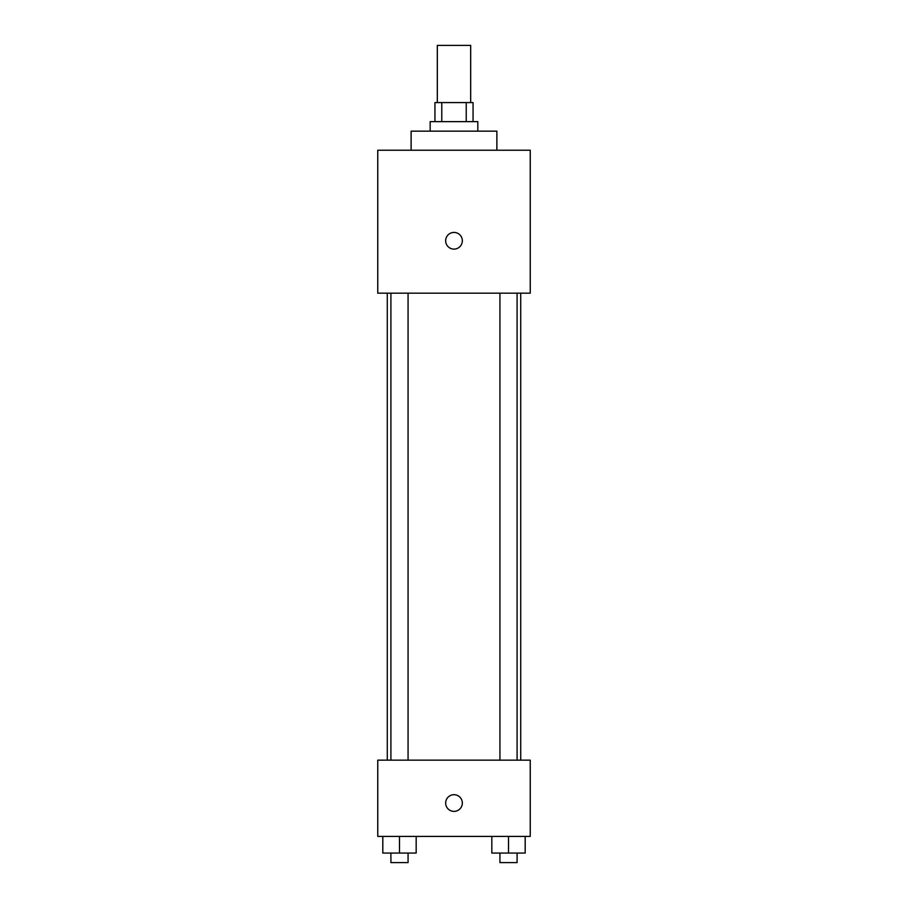 <?xml version="1.0" encoding="UTF-8"?>
<svg xmlns="http://www.w3.org/2000/svg" width="908" height="908" viewBox="0 0 908 908"><rect width="100%" height="100%" fill="white"/><g stroke="black" fill="none" stroke-linecap="round" stroke-linejoin="round"><path stroke-width="1.36" d="M470.673 102.581L470.673 45.4L437.327 45.4L437.327 102.581M441.776 121.638L441.776 102.581L434.943 102.581L434.943 121.638M441.776 102.581L473.057 102.581L473.057 121.638M466.224 121.638L466.224 102.581M430.176 131.172L430.176 121.638L477.824 121.638L477.824 131.172M496.88 150.229L496.88 131.172L411.12 131.172L411.12 150.229M377.762 150.229L530.238 150.229L530.238 293.182L377.762 293.182L377.762 150.229M454 249.11A8.342 8.342 0 0 1 446.781 236.591A8.342 8.342 0 0 1 461.219 236.591A8.342 8.342 0 0 1 454 249.11M377.762 760.155L530.238 760.155L530.238 836.393L377.762 836.393L377.762 760.155M454 811.377A8.342 8.342 0 0 1 446.781 798.87A8.342 8.342 0 0 1 461.219 798.87A8.342 8.342 0 0 1 454 811.377M491.83 836.393L491.83 853.066L525.187 853.066L525.187 836.393L525.187 853.066M508.514 853.066L508.514 836.393M517.083 853.066L517.083 862.6L499.933 862.6L499.933 853.066M382.813 836.393L382.813 853.066L416.17 853.066L416.17 836.393L416.17 853.066M399.486 853.066L399.486 836.393M408.067 853.066L408.067 862.6L390.917 862.6L390.917 853.066M520.715 760.155L520.715 293.182M387.285 760.155L387.285 293.182M499.933 293.182L499.933 760.155M517.083 293.182L517.083 760.155M408.067 760.155L408.067 293.182M390.917 760.155L390.917 293.182"/></g></svg>
